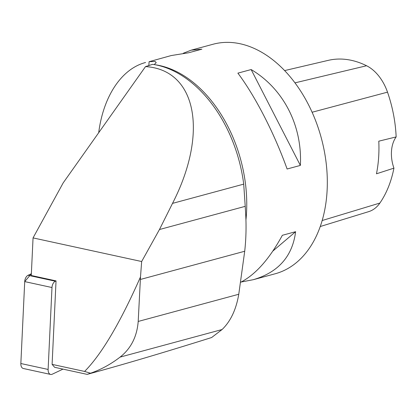<?xml version="1.0" encoding="UTF-8"?>
<svg xmlns="http://www.w3.org/2000/svg" width="417" height="417" viewBox="0 0 417 417"><rect width="100%" height="100%" fill="white"/><g stroke="black" fill="none" stroke-linecap="round" stroke-linejoin="round"><path stroke-width="0.63" d="M56.04 280.886L52.099 364.369L54.648 367.309L87.143 374.372L90.525 373.22L84.594 371.438C101.529 354.403 120.164 322.899 140.498 276.924L141.66 261.522L33.052 237.904L31.275 275.501L56.04 280.886L55.352 281.214A5.901 3.628 102.3 0 0 51.984 287.532L48.122 369.446A5.901 3.628 102.3 0 0 50.613 374.43A5.901 3.628 102.3 0 0 52.25 374.205L62.998 369.123M50.613 374.43L23.347 368.503A5.901 3.628 -77.7 0 1 20.85 363.52L24.718 281.6A5.901 3.628 -77.7 0 1 28.08 275.283L31.358 273.734L24.718 281.616L20.85 363.52L48.122 369.446M52.099 364.369L84.594 371.438M140.498 276.924L138.199 321.45C137 336.649 130.959 348.534 120.086 357.108C110.823 364.239 100.971 369.608 90.525 373.22M33.052 237.904L63.207 182.849L145.507 66.6C196.376 69.707 208.797 132.627 172.518 203.381L159.456 229.532L245.222 206.342L245.608 212.811C246.411 225.79 246.113 238.602 244.711 251.248L238.769 294.251C236.158 309.591 230.591 321.351 222.079 329.529L211.638 337.525C163.568 352.631 122.066 364.911 87.143 374.372M159.456 229.532L141.66 261.522M145.507 66.6L152.596 64.333A120.007 80.768 -105.1 0 1 188.213 79.96A120.007 80.768 -105.1 0 1 243.716 184.126L245.222 206.342M154.175 64.578L156.219 62.68L155.119 61.445L149.104 61.695L148.817 65.688M240.63 282.293C255.532 274.641 269.439 258.973 282.356 235.287L295.622 231.701C292.458 256.356 278.332 272.358 253.244 279.703L275.121 273.792A118.892 80.017 -105.1 0 0 326.48 165.909A118.892 80.017 -105.1 0 0 252.077 47.512A118.892 80.017 -105.1 0 0 213.051 44.249L191.174 50.165L201.885 49.18L188.625 52.766L171.257 55.55L149.104 61.695M98.688 132.731C103.364 96.139 121.66 68.732 145.575 62.498M237.878 73.142L251.143 69.556C283.461 88.701 302.44 125.663 300.37 165.419L287.11 169.005C274.297 133.273 255.313 96.311 237.878 73.142M183.298 53.251L191.174 50.165M253.244 279.703L241.203 282.007M320.261 226.52L368.711 211.633A41.038 27.621 -105.1 0 0 379.892 203.053A107.914 72.626 -105.1 0 0 393.935 168.145L376.473 173.795A108.54 73.048 74.9 0 0 378.787 141.181L396.15 136.922A107.914 72.626 -105.1 0 0 387.508 92.152A41.038 27.621 -105.1 0 0 366.564 65.745A107.914 72.626 -105.1 0 0 328.299 60.35L284.608 70.588M396.15 136.922A29.722 20.006 -105.1 0 0 393.935 168.145M300.37 165.419L251.143 69.556M272.885 251.029L295.622 231.701M51.984 287.532L24.718 281.6M28.08 275.283L55.352 281.214M140.388 279.463L244.711 251.248M138.199 321.45L238.769 294.251M120.086 357.108L222.079 329.529M245.941 219.957A118.892 80.017 -105.1 0 0 171.507 69.3A118.892 80.017 -105.1 0 0 155.176 64.755M366.564 65.745L294.949 82.863M379.892 203.053L322.185 220.52M387.508 92.152L312.093 112.251M172.518 203.381L243.716 184.126"/></g></svg>
